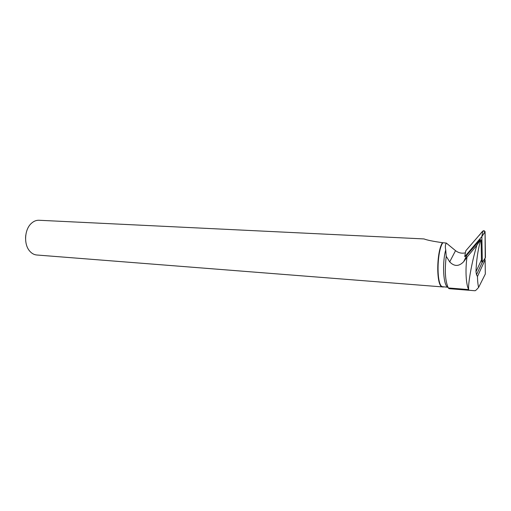 <?xml version="1.0" encoding="UTF-8"?>
<svg xmlns="http://www.w3.org/2000/svg" width="511" height="511" viewBox="0 0 511 511"><rect width="100%" height="100%" fill="white"/><g stroke="black" fill="none" stroke-linecap="round" stroke-linejoin="round"><path stroke-width="0.77" d="M485.016 231.547C482.09 229.746 480.877 234.057 478.948 235.545L465.808 250.773L464.761 256.279L465.808 250.773L482.767 231.106C483.706 230.487 484.466 230.665 485.048 231.649L485.233 258.151L482.327 262.399L481.86 236.548L464.774 256.663L467.009 254.932L480.251 239.685L479.414 241.422L480.085 242.093L481.107 239.972L480.251 239.685M482.327 262.386L485.45 257.576L485.08 231.885L481.899 236.561L485.048 231.649M484.62 259.051L485.118 259.792L485.322 274.024L478.622 287.393C476.712 289.616 475.498 290.733 475 290.746L449.06 288.677L448.319 287.961L468.721 289.584C466.006 284.902 465.157 269.859 466.984 257.18L476.872 245.28L479.414 241.422M480.085 242.093C477.728 251.176 476.361 261.064 475.977 271.75L481.445 259.952L481.107 239.972M478.622 287.393C477.945 284.742 477.561 281.114 477.478 276.508L476.501 274.733L475.977 271.75M476.872 245.28C471.557 262.303 467.693 286.147 468.721 289.584M466.984 257.18L463.675 261.689L467.009 254.932M448.319 287.961C445.247 281.325 444.544 270.766 446.224 256.292L449.699 261.881C454.311 266.659 458.967 266.595 463.675 261.689M446.224 256.292L445.733 249.892C445.075 246.973 445.266 244.692 446.314 243.057L442.449 242.68C436.388 251.955 436.158 285.368 442.06 286.882L36.798 255.002C34.058 254.772 31.656 253.424 29.587 250.958C23.627 244.194 24.534 229.445 31.292 223.428C33.649 221.231 36.204 220.171 38.951 220.26L424.009 238.931C427.036 240.125 433.181 241.371 442.449 242.68M447.898 287.163C443.382 286.109 441.983 263.516 445.733 249.892M447.943 287.259L442.302 286.684C436.464 285.17 436.694 252.083 442.692 242.891M481.445 259.952L482.065 262.692L476.533 274.682M449.699 261.881L455.531 250.652C458.527 252.945 461.803 253.673 465.355 252.836M455.531 250.652L446.314 243.057M443.618 286.92L442.75 287.073M25.722 235.494L25.55 238.209M477.478 276.508L485.118 259.792M481.86 236.548L482.767 231.106"/></g></svg>
